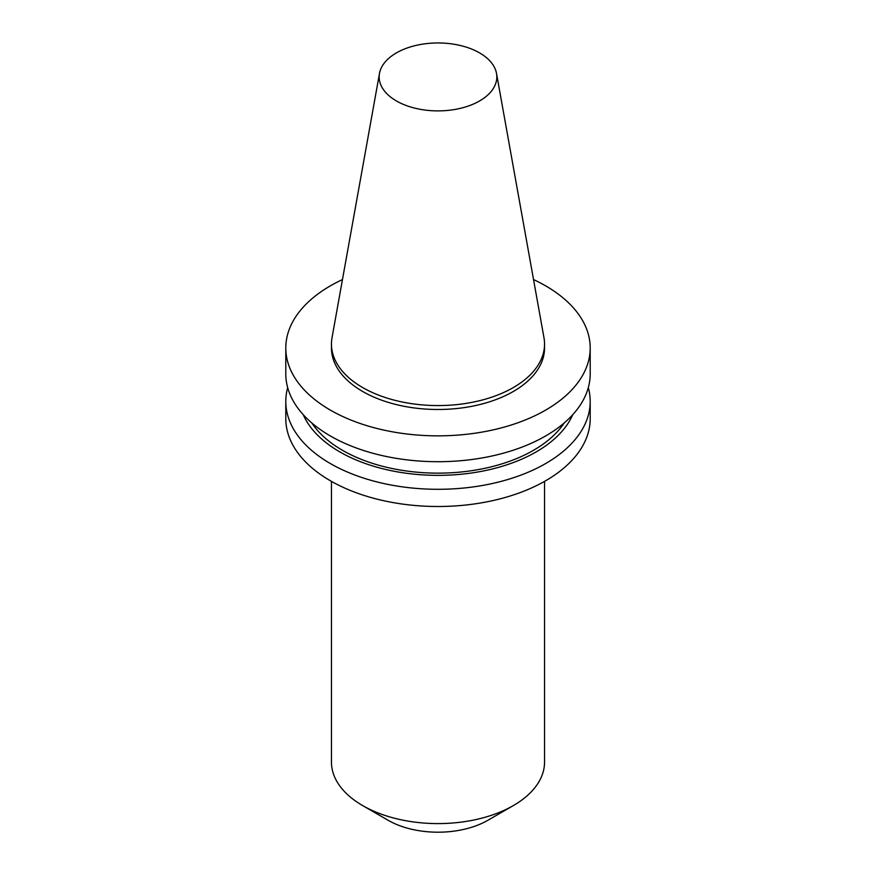 <?xml version="1.0" encoding="UTF-8"?>
<svg xmlns="http://www.w3.org/2000/svg" width="876" height="876" viewBox="0 0 876 876"><rect width="100%" height="100%" fill="white"/><g stroke="black" fill="none" stroke-linecap="round" stroke-linejoin="round"><path stroke-width="1.31" d="M331.457 481.384L331.457 762.087A106.543 61.506 0 0 0 362.664 805.581L388.09 820.264A70.584 40.756 0 0 0 487.91 820.264L513.336 805.581A106.543 61.506 0 0 0 544.543 762.087L544.543 481.384M388.09 820.264L362.664 805.581A106.543 61.506 0 0 0 513.336 805.581M379.483 73.431L332.026 337.72A106.543 61.506 0 0 0 331.457 344.071L331.457 347.98A106.543 61.506 0 0 0 362.664 391.473A106.543 61.506 0 0 0 478.767 404.811A106.543 61.506 0 0 0 544.543 347.98L544.543 344.071A106.543 61.506 0 0 0 543.974 337.72L496.517 73.431A58.823 33.967 0 0 0 479.599 52.91A58.823 33.967 0 0 0 418.323 44.917A58.823 33.967 0 0 0 379.483 73.431A58.823 33.967 0 0 0 396.401 100.948A58.823 33.967 0 0 0 463.284 107.595A58.823 33.967 0 0 0 496.517 73.431M331.457 344.071A106.543 61.506 0 0 0 362.664 387.564A106.543 61.506 0 0 0 478.767 400.89A106.543 61.506 0 0 0 544.543 344.071M342.472 279.575A152.205 87.874 0 0 0 285.795 347.98L285.795 373.833A152.205 87.874 0 0 0 330.372 435.974A152.205 87.874 0 0 0 496.243 455.016A152.205 87.874 0 0 0 590.205 373.833L590.205 347.98A152.205 87.874 0 0 0 545.628 285.85A152.205 87.874 0 0 0 533.528 279.575M285.795 347.98A152.205 87.874 0 0 0 330.372 410.11A152.205 87.874 0 0 0 496.243 429.163A152.205 87.874 0 0 0 590.205 347.98M311.757 422.911A135.09 77.997 0 0 0 342.483 450.308A135.09 77.997 0 0 0 564.243 422.911M303.271 414.709A138.923 80.209 0 0 0 339.768 451.874A138.923 80.209 0 0 0 475 472.471A138.923 80.209 0 0 0 572.729 414.709M287.689 387.63A152.205 87.874 0 0 0 285.795 401.427A152.205 87.874 0 0 0 330.372 463.557A152.205 87.874 0 0 0 496.243 482.61A152.205 87.874 0 0 0 590.205 401.427A152.205 87.874 0 0 0 588.311 387.63M285.795 401.427L285.795 418.629A152.205 87.874 0 0 0 330.372 480.76A152.205 87.874 0 0 0 496.243 499.813A152.205 87.874 0 0 0 590.205 418.629L590.205 401.427"/></g></svg>
